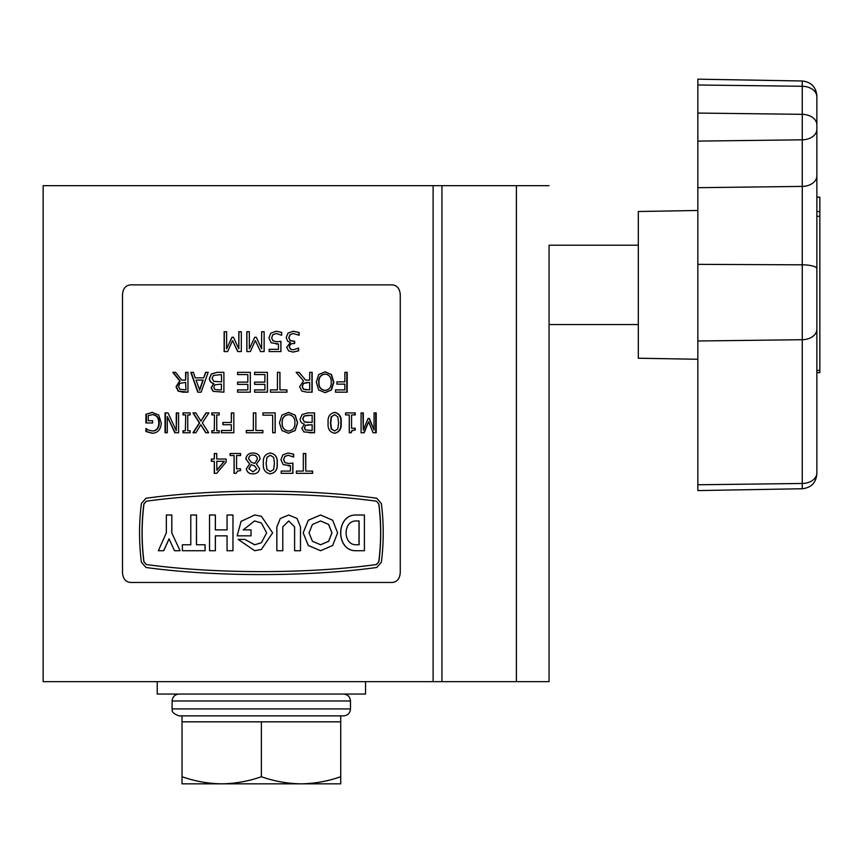 <?xml version="1.0" encoding="UTF-8"?>
<svg xmlns="http://www.w3.org/2000/svg" width="863" height="863" viewBox="0 0 863 863"><rect width="100%" height="100%" fill="white"/><g stroke="black" fill="none" stroke-linecap="round" stroke-linejoin="round"><path stroke-width="1.29" d="M43.15 681.651L43.15 185.674L441.932 185.674L441.932 681.651L43.15 681.651M638.318 245.2L549.051 245.2L549.051 681.651L549.051 324.553L638.318 324.553M549.051 185.674L441.932 185.674M549.051 681.651L441.932 681.651M816.873 197.249L819.85 197.249L819.85 372.6L816.873 372.6M697.843 359.267L638.318 358.231L638.318 211.511L697.843 210.475M816.873 440.454L816.873 393.862M819.85 197.152L816.873 197.152L816.873 95.869L816.873 472.956A14.876 10.518 180 0 1 802.256 483.474L697.843 484.769L697.843 490.572L802.256 488.749L802.256 339.709L697.843 340.993L697.843 484.769M816.873 329.181A14.876 10.518 180 0 1 802.256 339.709L802.256 264.822A14.876 3.851 180 0 1 816.873 268.663L816.873 371.349M819.85 211.554L816.873 211.554L816.873 216.3L819.85 216.3M697.843 264.348L802.256 264.822L802.256 80.993L697.843 79.169L697.843 340.993M350.486 708.933L172.104 708.933L172.104 700.993L350.486 700.993C350.065 696.775 347.746 694.467 343.528 694.057C347.746 694.467 350.065 696.775 350.486 700.993L350.486 708.933C350.065 713.151 347.746 715.47 343.528 715.88L179.051 715.88L182.028 715.88L182.028 721.824L340.734 721.824L340.734 776.743C327.778 781.274 314.553 783.636 301.058 783.831L340.734 783.831L340.734 776.743M221.705 783.831L301.058 783.831C287.53 783.636 274.305 781.274 261.381 776.743C248.544 781.252 235.319 783.615 221.705 783.831C208.263 783.647 195.038 781.285 182.028 776.743L182.028 783.831L221.705 783.831M182.028 721.824L182.028 776.743M261.381 721.824L261.381 776.743M157.228 681.651L157.228 694.057L365.534 694.057L365.534 681.651M320.518 520.961L328.576 524.424L331.91 532.805L328.641 541.241L320.594 544.769L328.695 541.252L331.975 532.805L328.62 524.413L320.54 520.961L312.395 524.521L309.03 532.859L312.449 541.295L320.626 544.769M337.595 532.849L332.665 520.238L320.615 515.006L308.328 520.227L303.193 532.859L308.296 545.502L320.594 550.723L332.676 545.47L337.595 532.849M320.561 515.006L308.285 520.227L303.161 532.859L308.339 545.502L320.572 550.723M251.047 535.837L251.047 529.882L251.036 535.837L237.174 535.837L241.068 521.371L254.704 515.006L261.381 516.279L254.704 515.006M254.768 544.78L244.822 539.407L238.156 539.407L254.704 550.713L261.381 549.451L272.622 532.859L261.381 516.279M243.247 529.882L254.531 520.95M251.036 529.882L243.226 529.882L254.617 520.95L261.381 522.967L266.635 532.859L261.381 542.751L254.639 544.78L244.812 539.407M288.706 515.006L280.313 518.49L276.829 526.905L276.829 550.723L282.784 550.723L282.784 526.905L288.706 520.95L294.617 526.905L294.585 550.723L300.486 550.723L300.486 526.905L297.045 518.49L288.706 515.006L280.324 518.49L276.85 526.905L276.85 550.723M288.695 520.95L294.585 526.905L294.617 550.723M376.354 501.198C307.972 491.759 214.79 491.759 146.408 501.198L143.981 503.96C141.532 523.215 141.532 542.482 143.981 561.77L146.408 564.531C214.779 573.96 307.962 573.971 376.354 564.531L378.781 561.77C381.219 542.503 381.219 523.237 378.781 503.96L376.462 501.198C307.994 491.759 214.768 491.759 146.3 501.198L143.873 503.96C141.424 523.215 141.424 542.482 143.873 561.77L146.3 564.531C214.768 573.971 307.983 573.971 376.462 564.531L378.889 561.77C381.327 542.514 381.327 523.237 378.889 503.96L376.462 501.198M356.592 515.006L356.505 515.006C335.308 514.003 335.513 551.824 356.505 550.723L364.402 550.723L364.402 515.006L356.592 515.006C335.373 514.003 335.578 551.813 356.592 550.723M171.834 532.859L171.834 515.006L171.759 532.859L180.065 550.723L171.759 532.859M171.759 515.006L166.343 515.006L166.343 532.859L158.361 550.723L163.754 550.723L169.126 538.814M196.505 544.769L196.505 515.006L196.451 544.769L205.092 544.769L205.092 550.723L205.038 544.769M182.438 544.769L190.777 544.769L190.777 515.006L196.451 515.006M232.956 515.006L227.055 515.006L227.055 529.882L215.372 529.882L215.372 515.006L209.526 515.006L209.526 550.723L215.372 550.723L215.372 535.837L227.055 535.837L227.055 550.723L232.956 550.723L232.978 515.006L232.956 550.723M400.259 572.536L400.259 294.79C399.839 288.771 397.228 285.47 392.428 284.876L130.335 284.876C125.545 285.459 122.924 288.76 122.492 294.79L122.492 572.536C122.924 578.555 125.534 581.867 130.335 582.46L392.428 582.46C397.217 581.878 399.828 578.577 400.259 572.536M224.143 331.737L226.624 331.737L226.624 348.846L231.964 337.26L233.485 337.26L238.814 348.846L238.814 331.737L241.316 331.737L241.316 351.575L237.713 351.575L232.568 340.583L227.616 351.575L224.143 351.575L224.143 331.737M246.829 331.737L249.331 331.737L249.331 348.846L254.725 337.26L256.268 337.26L261.629 348.846L261.629 331.737L264.143 331.737L264.143 351.575L260.518 351.575L255.34 340.583L250.335 351.575L246.829 351.575L246.829 331.737M261.381 348.307L261.629 348.846L261.381 348.307M268.911 337.983L270.788 333.183L276.084 331.241L281.694 332.406L281.694 335.254L276.182 333.496L272.837 334.715L271.672 337.962L272.988 340.853L276.861 341.78L280.939 341.284L280.939 351.575L269.159 351.575L269.159 349.321L278.436 349.321L278.436 343.938L271.155 342.805L268.911 337.983M287.638 341.209L286.192 337.53L288.048 333.064L293.312 331.241L299.116 332.482L299.116 335.254L293.398 333.496L290.13 334.607L288.932 337.692L290.205 340.561L294.65 341.284L294.65 343.539L293.744 343.539C291.209 343.442 289.763 344.585 289.429 346.969L290.572 349.191L293.215 349.817L298.62 348.059L298.62 350.831L293.118 352.082L288.62 350.939L286.689 347.206L290.486 342.492L287.638 341.209M172.805 372.331L175.577 372.331L181.737 380.108L185.61 380.108L185.61 372.331L187.972 372.331L187.972 392.169L182.837 392.169L178.112 391.09L176.03 386.721L179.698 380.907L172.805 372.331M190.82 372.331L193.366 372.331L195.232 377.854L203.69 377.854L205.577 372.331L208.166 372.331L201.144 392.169L197.746 392.169L190.82 372.331M209.385 378.393L211.381 373.949L217.055 372.331L223.895 372.331L223.895 392.169L213.096 391.338L211.101 387.681L213.646 383.55C210.939 382.935 209.526 381.209 209.385 378.393L211.608 373.949L217.249 372.331L223.895 372.331M247.832 384.38L237.573 384.38L237.573 382.126L247.832 382.126L247.832 374.585L237.573 374.585L237.573 372.331L250.335 372.331L250.335 392.169L237.573 392.169L237.573 389.903L247.832 389.903L247.832 384.38L247.832 389.903M254.596 372.331L267.411 372.331L267.411 392.169L254.596 392.169L254.596 389.903L264.898 389.903L264.898 384.38L254.596 384.38L254.596 382.126L264.898 382.126L264.898 374.585L254.596 374.585L254.596 372.331M270.421 389.903L277.433 389.903L277.433 372.331L279.946 372.331L279.946 389.903L286.937 389.903L286.937 392.169L270.421 392.169L270.421 389.903L277.368 389.903M296.138 372.331L299.116 372.331L305.653 380.108L309.698 380.108L309.698 372.331L312.147 372.331L312.147 392.169L306.807 392.169L301.823 391.09L299.612 386.721L303.506 380.907L296.138 372.331L298.954 372.331L305.653 380.108M318.706 389.957L316.29 382.244L318.706 374.553L325.124 371.824L331.489 374.553L333.841 382.244L331.478 389.957L325.124 392.665L318.706 389.957M335.491 389.903L344.876 389.903L344.876 384.132L336.915 384.132L336.915 381.867L344.876 381.867L344.876 372.331L347.196 372.331L347.196 392.169L335.491 392.169L335.491 389.903L344.499 389.903M145.912 414.294L152.136 412.417L158.706 415.006L161.23 422.87C160.939 429.483 157.897 432.946 152.125 433.258L145.912 431.522L145.912 428.49L148.447 430.098L152.503 430.993C156.635 430.54 158.727 427.854 158.781 422.935C158.749 417.865 156.591 415.114 152.309 414.672L148.274 415.621L148.274 420.702L152.611 420.702L152.611 422.967L145.912 422.967L145.912 414.294L152.622 412.417M165.049 412.913L168.015 412.913L176.268 430.669L176.268 412.913L178.587 412.913L178.587 432.751L174.822 432.751L167.314 416.559L167.314 432.751L165.049 432.751L165.049 412.913M185.372 414.93L183.021 414.93L183.021 412.913L190.108 412.913L190.108 414.93L187.735 414.93L187.735 430.745L190.108 430.745L190.108 432.751L183.021 432.751L183.021 430.745L185.372 430.745L185.718 414.93L185.372 430.745M205.739 432.751L208.663 432.751L202.341 422.827L208.9 412.913L205.955 412.913L200.917 421.079L195.847 412.913L192.967 412.913L199.385 422.946L192.967 432.751L195.869 432.751L200.809 424.693L205.739 432.751M214.283 414.93L211.834 414.93L211.834 412.913L219.202 412.913L219.202 414.93L216.742 414.93L216.742 430.745L219.202 430.745L219.202 432.751L211.834 432.751L211.834 430.745L214.283 430.745L214.499 414.93L214.283 430.745M231.338 424.715L222.902 424.715L222.902 422.46L231.338 422.46L231.338 412.913L233.83 412.913L233.83 432.751L221.424 432.751L221.424 430.497L231.338 430.497L231.338 424.715L231.338 430.497M246.322 430.497L253.344 430.497L253.344 412.913L255.858 412.913L255.858 430.497L262.891 430.497L262.891 432.751L246.322 432.751L246.322 430.497M262.891 412.913L275.178 412.913L275.178 432.751L272.676 432.751L272.676 415.179L262.891 415.179L262.891 412.913L275.124 412.913L275.124 432.751L272.676 432.751M281.921 430.54L279.439 422.827L281.921 415.146L288.566 412.417L295.178 415.146L297.627 422.827L295.168 430.54L288.566 433.258L281.921 430.54M300.097 418.987L302.115 414.531L307.811 412.913L314.585 412.913L314.585 432.751L303.841 431.921L301.834 428.275L304.402 424.143C301.672 423.517 300.238 421.802 300.097 418.987M328.123 422.848C327.541 416.937 329.72 413.463 334.661 412.417C339.569 413.42 341.726 416.883 341.144 422.827C341.716 428.76 339.558 432.244 334.661 433.258C329.731 432.234 327.552 428.76 328.123 422.848M345.567 412.913L355.211 412.913L355.211 414.93L351.565 414.93L351.565 428.231L355.211 428.231L355.211 429.99L352.341 430.54L351.122 432.751L349.267 432.751L349.267 414.93L345.567 414.93L345.567 412.913L354.79 412.913L354.79 414.93M361.079 412.913L363.312 412.913L363.312 430.022L368.07 418.436L369.418 418.436L374.057 430.022L374.057 412.913L376.203 412.913L376.203 432.751L373.096 432.751L368.609 421.759L364.197 432.751L361.079 432.751L361.079 412.913L362.848 412.913L363.312 430.022M214.283 461.295L211.349 461.295L211.349 459.03L214.283 459.03L214.283 453.507L216.742 453.507L216.742 459.03L226.128 459.03L226.128 462.104L216.635 473.345L214.283 473.345L214.283 461.295L214.499 473.345L216.635 473.345M234.078 455.513L230.097 455.513L230.097 453.507L240.572 453.507L240.572 455.513L236.57 455.513L236.57 468.825L240.572 468.825L240.572 470.583L237.422 471.122L236.095 473.345L234.078 473.345L234.078 455.513L234.197 473.345L236.095 473.345M245.826 459.019C246.43 455.081 248.814 453.075 252.967 452.999C257.185 452.999 259.569 454.984 260.119 458.954L256.43 464.1L259.623 468.598C258.976 472.115 256.753 473.863 252.967 473.852C249.202 473.949 246.991 472.255 246.322 468.771L249.709 463.992L245.89 459.019C246.494 455.081 248.868 453.075 253.01 452.999M263.388 463.442C262.773 457.53 265.07 454.046 270.292 452.999C275.502 454.003 277.8 457.476 277.185 463.409C277.789 469.353 275.491 472.827 270.292 473.852C265.081 472.816 262.784 469.353 263.388 463.442M280.939 459.752L282.805 454.941L288.091 452.999L293.657 454.175L293.657 457.023L288.177 455.265L284.855 456.473L283.69 459.731L285.006 462.622L288.857 463.55L292.913 463.053L292.913 473.345L281.187 473.345L281.187 471.079L290.421 471.079L290.421 465.707L283.183 464.564L280.939 459.752M296.387 471.079L303.312 471.079L303.312 453.507L305.772 453.507L305.772 471.079L312.633 471.079L312.633 473.345L296.387 473.345L296.387 471.079L303.118 471.079M262.395 491.144L260.896 491.144M260.367 574.585L261.867 574.585M381.37 503.517L376.753 498.242C308.167 488.782 214.596 488.771 146.009 498.242L141.392 503.517C138.932 523.075 138.932 542.633 141.392 562.212L146.009 567.487C214.596 576.948 308.156 576.948 376.753 567.487L381.37 562.212C383.83 542.654 383.83 523.086 381.37 503.517M356.592 520.95C342.579 520.216 342.579 545.513 356.592 544.769L359.094 544.769L359.094 520.95L356.592 520.95L359.008 520.95L359.008 544.769L356.592 544.769M163.668 550.723L169.04 538.814L174.488 550.723L179.989 550.723M205.038 550.723L182.373 550.723L182.373 544.769L190.777 544.769M215.34 515.006L215.34 529.882L227.055 529.882M215.34 550.723L215.34 535.837L227.055 535.837M261.381 522.967L266.635 532.859L261.381 542.751M254.714 550.713L261.381 549.451M303.312 453.507L305.578 453.507L305.772 471.079M312.406 471.079L312.406 473.345L296.387 473.345M287.962 452.999L293.517 454.175L293.474 457.023M288.177 455.265L284.747 456.473L283.593 459.731L284.898 462.622L288.857 463.55M292.773 463.075L292.773 473.345L281.187 473.345M281.187 471.079L290.292 471.079M290.421 465.707L288.102 465.815M270.248 452.999C275.437 454.003 277.724 457.476 277.12 463.409C277.713 469.353 275.426 472.827 270.248 473.852M270.292 455.265L266.926 457.358L266.149 463.442L266.937 469.515L270.292 471.586L273.647 469.483L274.434 463.409L273.668 457.401L270.292 455.265L266.947 457.358L266.128 463.442L266.958 469.515L270.292 471.586M253.01 473.852C249.256 473.949 247.045 472.255 246.387 468.771L249.763 463.992L245.89 459.019M254.714 463.485L257.379 459.17C257.12 456.527 255.642 455.146 252.956 455.017L252.913 455.017C250.292 455.017 248.857 456.268 248.576 458.771L251.284 462.223L254.714 463.485L257.357 459.17C257.098 456.527 255.61 455.135 252.913 455.017M252.924 471.834L256.883 468.879L254.682 465.977L251.381 464.715L248.835 468.717L252.891 471.834L256.861 468.879L254.661 465.977L251.381 464.715M236.678 455.513L240.572 455.513M236.678 468.825L240.572 468.825M230.238 455.513L230.238 453.507L240.572 453.507M214.283 459.03L214.499 453.507L216.742 453.507M216.937 459.03L226.128 459.03M211.564 461.295L211.564 459.03M216.937 470.141L224.369 461.295L216.742 461.295L216.937 470.141M216.742 470.141L224.207 461.295M368.07 418.436L368.922 418.436L374.057 430.022M374.057 412.913L375.685 412.913L375.685 432.751L373.096 432.751M368.609 421.759L363.744 432.751L361.079 432.751M351.565 414.93L351.565 428.231M354.79 428.231L354.79 429.99L351.931 430.54L350.723 432.751L349.267 432.751M345.567 414.93L348.868 414.93M334.337 412.417C339.213 413.42 341.36 416.883 340.777 422.827C341.349 428.76 339.202 432.244 334.337 433.258M334.661 414.672L331.187 416.775L330.432 422.848L331.198 428.922L334.661 430.993L337.821 428.9L338.555 422.827L337.843 416.818L334.661 414.672L331.5 416.775L330.745 422.848L331.511 428.922L334.661 430.993M307.811 412.913L314.348 412.913L314.348 432.751L308.954 432.751M308.76 415.179L304.035 416.009L302.633 418.868L304.251 421.931L312.147 422.46L312.147 415.179L304.229 416.009L302.816 418.868L304.445 421.931L308.123 422.46M305.329 429.957L312.147 430.497L312.147 424.715L305.448 425.383L304.348 427.929L305.329 429.957L311.921 430.497M305.448 425.383L304.542 427.929L305.524 429.957M308.868 424.715L305.653 425.383M288.447 412.417L295.027 415.146L297.465 422.827L295.017 430.54L288.447 433.258M288.555 414.672L288.425 414.672C284.024 415.351 281.91 418.07 282.104 422.827C281.921 427.617 284.024 430.335 288.425 430.993L288.555 430.993C292.967 430.357 295.081 427.627 294.898 422.827C295.081 418.037 292.967 415.319 288.555 414.672C284.121 415.351 282.007 418.07 282.19 422.827C282.018 427.617 284.132 430.335 288.555 430.993M262.891 415.179L272.622 415.179M253.344 430.497L253.377 412.913L255.858 412.913M262.881 430.497L262.881 432.751M246.387 432.751L246.387 430.497M223.075 424.715L223.075 422.46M231.338 422.46L231.478 412.913L233.83 412.913M221.597 430.497L221.597 432.751L233.83 432.751M216.937 414.93L219.202 414.93M216.937 430.745L219.202 430.745M212.061 430.745L212.061 432.751L219.202 432.751M212.061 414.93L212.061 412.913L219.202 412.913M208.663 432.751L205.987 432.751L200.809 424.693M200.917 421.079L206.203 412.913L208.9 412.913M195.869 432.751L193.28 432.751L199.666 422.946L193.28 412.913L195.847 412.913M188.069 414.93L190.108 414.93M188.069 430.745L190.108 430.745M183.377 430.745L183.377 432.751L190.108 432.751M183.377 414.93L183.377 412.913L190.108 412.913M176.268 430.669L176.645 412.913L178.587 412.913M167.314 416.559L175.211 432.751L178.587 432.751M168.015 412.913L165.491 412.913L165.491 432.751L167.314 432.751M152.622 433.258L146.43 431.522L146.43 428.749M152.503 430.993L152.988 430.993C157.109 430.54 159.191 427.854 159.245 422.935C159.213 417.865 157.066 415.114 152.805 414.672L152.309 414.672M148.781 420.702L152.611 420.702M146.43 414.294L146.43 422.967L152.611 422.967M336.915 384.132L344.499 384.132M336.915 381.867L344.499 381.867M344.876 372.331L346.807 372.331L346.807 392.169L335.491 392.169M324.844 371.824L331.176 374.553L333.506 382.244L331.165 389.957L324.844 392.665M325.114 374.089L324.822 374.089C320.572 374.758 318.533 377.476 318.706 382.244C318.533 387.023 320.572 389.752 324.822 390.41L325.114 390.41C329.364 389.763 331.403 387.045 331.219 382.244C331.403 377.455 329.364 374.736 325.114 374.089C320.842 374.758 318.792 377.476 318.965 382.244C318.792 387.023 320.842 389.752 325.114 390.41M309.698 372.331L311.921 372.331L311.921 392.169L306.807 392.169M307.12 382.374L303.28 383.42L302.136 386.57L303.388 389.213L309.698 389.903L309.698 382.374L303.463 383.42L302.33 386.57L303.582 389.213L306.494 389.903M277.433 372.331L279.86 372.331L279.946 389.903M286.818 389.903L286.818 392.169L270.421 392.169M267.379 372.331L267.379 392.169M254.628 392.169L254.628 389.903M254.628 384.38L254.628 382.126M254.628 374.585L254.628 372.331M237.681 389.903L237.681 392.169L250.335 392.169M237.681 384.38L237.681 382.126M247.832 382.126L247.832 374.585M237.681 374.585L237.681 372.331L250.335 372.331M213.096 391.338L223.895 392.169M213.312 391.338L211.327 387.681L213.862 383.55C211.165 382.935 209.752 381.209 209.623 378.393M221.597 381.867L221.424 374.585L221.597 381.867M218.533 389.903L221.424 389.903L221.424 384.132L221.424 389.903M221.424 384.132L214.898 384.79L213.797 387.336L214.768 389.375L218.371 389.903M221.424 374.585L213.474 375.416L212.082 378.285L213.7 381.349L221.424 381.867M203.69 377.854L205.826 372.331L208.166 372.331M193.366 372.331L191.144 372.331L198.037 392.169L201.144 392.169M199.72 390.087L203.161 380.108L196.02 380.108L199.72 390.087M199.45 390.087L202.902 380.108M185.61 380.108L185.955 372.331L187.972 372.331M178.112 391.09L187.972 392.169M178.49 391.09L176.419 386.721L180.065 380.907L173.204 372.331L175.577 372.331M185.955 389.903L185.61 382.374L185.955 389.903M185.61 382.374L179.666 383.42L178.587 386.57L179.774 389.213L185.61 389.903M293.172 331.241L298.943 332.482L298.943 335.254M293.398 333.496L290 334.607L288.803 337.692L290.065 340.561L293.463 341.284M294.499 341.284L294.499 343.539M293.744 343.539L293.603 343.539C291.068 343.442 289.644 344.585 289.299 346.969L290.443 349.191L293.215 349.817M298.447 348.091L298.447 350.831L292.978 352.082M276.02 331.241L281.597 332.406L281.511 335.254M276.182 333.496L272.784 334.715L271.629 337.962L272.945 340.853L276.861 341.78M280.853 341.306L280.853 351.575L269.159 351.575M269.159 349.321L278.361 349.321M278.436 343.938L276.16 344.046M249.331 348.846L254.758 337.26L256.268 337.26M261.629 331.737L264.132 331.737L264.132 351.575M260.529 351.575L255.34 340.583M249.331 331.737L246.894 331.737L246.894 351.575L250.335 351.575M226.624 348.846L232.093 337.26L233.485 337.26M238.814 348.846L238.922 331.737L241.316 331.737M232.568 340.583L237.821 351.575L241.316 351.575M226.624 331.737L224.304 331.737L224.304 351.575L227.616 351.575M433.107 681.651L433.107 185.674M516.408 681.651L516.408 185.674M816.873 96.796A14.876 10.518 0 0 0 802.256 86.278L697.843 84.984M816.873 124.855A14.876 10.518 0 0 0 802.256 114.337L697.843 113.053M816.873 129.299A14.876 10.518 0 0 1 802.256 139.817L697.843 141.101M816.873 175.89A14.876 10.518 0 0 1 802.256 186.408L697.843 187.692M819.85 370.324L816.873 370.324M802.256 488.749C811.155 487.746 816.031 482.795 816.873 473.873M802.256 80.993C811.155 81.996 816.031 86.958 816.873 95.869M340.734 715.88L340.734 721.824M172.104 708.933C173.021 709.656 169.407 712.255 179.051 715.88M172.104 700.993C172.514 696.775 174.833 694.467 179.051 694.057"/></g></svg>

